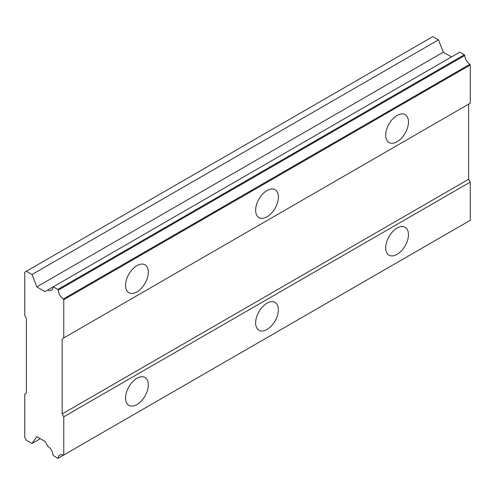<?xml version="1.0" encoding="UTF-8"?>
<svg xmlns="http://www.w3.org/2000/svg" width="495" height="495" viewBox="0 0 495 495"><rect width="100%" height="100%" fill="white"/><g stroke="black" fill="none" stroke-linecap="round" stroke-linejoin="round"><path stroke-width="0.74" d="M397.083 141.725A16.094 9.294 120 0 0 407.602 127.543A16.094 9.294 120 0 0 405.133 114.642A16.094 9.294 120 0 0 397.083 115.44A16.094 9.294 120 0 0 386.57 129.622A16.094 9.294 120 0 0 389.039 142.523A16.094 9.294 120 0 0 397.083 141.725M136.936 291.92A16.094 9.294 120 0 0 147.454 277.732A16.094 9.294 120 0 0 144.986 264.837A16.094 9.294 120 0 0 136.936 265.636A16.094 9.294 120 0 0 126.423 279.817A16.094 9.294 120 0 0 128.892 292.718A16.094 9.294 120 0 0 136.936 291.92M267.009 216.822A16.094 9.294 120 0 0 277.528 202.641A16.094 9.294 120 0 0 275.059 189.74A16.094 9.294 120 0 0 267.009 190.538A16.094 9.294 120 0 0 256.497 204.72A16.094 9.294 120 0 0 258.965 217.621A16.094 9.294 120 0 0 267.009 216.822M397.083 254.374A16.094 9.294 120 0 0 407.602 240.186A16.094 9.294 120 0 0 405.133 227.292A16.094 9.294 120 0 0 397.083 228.09A16.094 9.294 120 0 0 386.57 242.272A16.094 9.294 120 0 0 389.039 255.166A16.094 9.294 120 0 0 397.083 254.374M136.936 404.564A16.094 9.294 120 0 0 147.454 390.382A16.094 9.294 120 0 0 144.986 377.487A16.094 9.294 120 0 0 136.936 378.279A16.094 9.294 120 0 0 126.423 392.467A16.094 9.294 120 0 0 128.892 405.362A16.094 9.294 120 0 0 136.936 404.564M267.009 329.466A16.094 9.294 120 0 0 277.528 315.284A16.094 9.294 120 0 0 275.059 302.389A16.094 9.294 120 0 0 267.009 303.188A16.094 9.294 120 0 0 256.497 317.369A16.094 9.294 120 0 0 258.965 330.264A16.094 9.294 120 0 0 267.009 329.466M62.147 338.852L468.623 104.179L468.623 179.277L62.147 413.95L62.147 338.852L470.25 103.238L470.25 65.018L469.835 64.294A7.586 4.381 60 0 1 464.749 55.483L464.335 54.766L459.781 52.136L53.021 286.976A7.586 4.381 60 0 1 51.449 290.293A7.586 4.381 60 0 1 47.792 289.996L45.008 291.598L36.803 286.865L32.02 274.521L26.377 271.266L24.75 272.207L24.75 315.389L26.377 318.205L26.377 393.302L24.75 394.237L24.75 437.419L26.377 440.234L32.02 443.495L36.803 436.683L45.008 441.422L47.792 446.236A7.586 4.381 60 0 1 53.021 455.295L57.853 458.413L58.268 458.172A7.586 4.381 60 0 1 59.833 455.004A7.586 4.381 60 0 1 63.354 455.233L63.775 454.992L63.775 416.771L62.147 413.95M63.354 455.233L470.25 220.312L470.25 182.092L468.623 179.277M58.268 458.172L464.749 223.493A7.586 4.381 60 0 1 464.749 223.486L57.853 458.413M451.489 56.919L443.285 52.185L438.496 39.848L432.853 36.587L26.377 271.266M63.775 337.918L63.775 299.692L63.354 298.974A7.586 4.381 60 0 1 58.268 290.163L57.853 289.439L53.299 286.809M470.25 182.092L63.775 416.771M464.335 54.766L57.853 289.439M469.835 64.294L63.354 298.974M58.268 290.163L464.749 55.483M63.775 299.692L470.25 65.018M470.25 220.312L63.775 454.992M40.312 438.706L32.02 443.495M438.496 39.848L32.02 274.521M443.285 52.185L36.803 286.865M53.021 286.976L47.792 289.996"/></g></svg>
